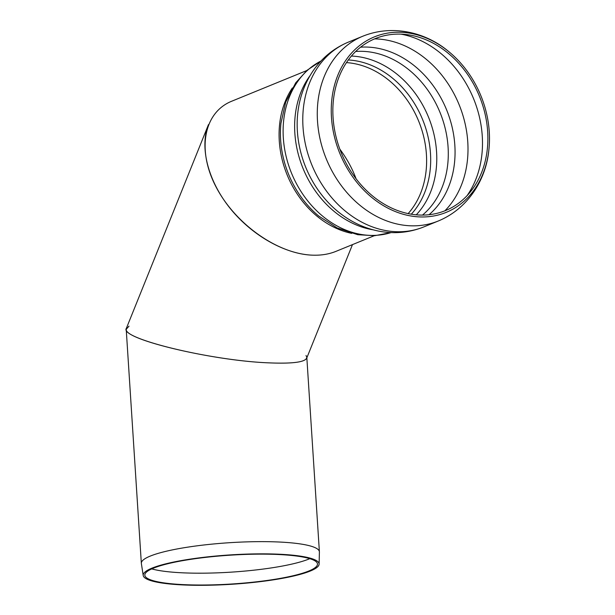 <?xml version="1.0" encoding="UTF-8"?>
<svg xmlns="http://www.w3.org/2000/svg" width="615" height="615" viewBox="0 0 615 615"><rect width="100%" height="100%" fill="white"/><g stroke="black" fill="none" stroke-linecap="round" stroke-linejoin="round"><path stroke-width="0.92" d="M306.024 355.508L306.816 357.346C306.247 362.066 293.401 363.896 268.286 362.835C212.79 360.644 124.038 339.688 126.213 329.286L129.012 326.15M319.108 564.109L319.4 552.024A89.213 14.875 176.3 0 0 319.393 551.801A89.213 14.875 176.3 0 0 279.871 542.053A89.213 14.875 176.3 0 0 187.998 547.112A89.213 14.875 176.3 0 0 141.342 563.317A89.213 14.875 176.3 0 0 141.373 563.532L143.21 575.486A88.145 14.699 176.3 0 0 232.093 584.25A88.145 14.699 176.3 0 0 319.108 564.109A88.145 14.699 176.3 0 0 280.056 554.261A88.145 14.699 176.3 0 0 188.713 559.35A88.145 14.699 176.3 0 0 143.21 575.486M279.149 554.546A86.507 14.429 176.3 0 0 189.497 559.535A86.507 14.429 176.3 0 0 144.848 575.379A86.507 14.429 176.3 0 0 232.078 583.981A86.507 14.429 176.3 0 0 317.478 564.216A86.507 14.429 176.3 0 0 279.149 554.546M151.751 568.898A87.584 14.606 176.3 0 0 231.309 572.135A87.584 14.606 176.3 0 0 309.791 558.674M306.77 70.556L231.724 101.214C203.65 112.514 196.754 150.014 215.988 186.799C234.984 223.614 276.919 253.565 311.682 255.133C283.861 253.749 250.928 234.646 229.364 207.386C207.832 180.11 199.475 146.977 208.485 124.561L126.359 328.356C119.026 338.319 210.707 360.59 268.286 362.835C291.518 363.849 304.317 362.327 306.67 358.268L352.472 244.616M356.07 178.757C352.295 168.548 346.883 158.662 339.818 149.091C346.883 158.662 352.295 168.548 356.07 178.757M311.682 255.133C320.63 255.556 328.702 254.303 335.913 251.381L374.243 235.722M331.731 120.732A94.802 76.191 -112.2 0 1 366.179 41.005A94.802 76.191 -112.2 0 1 448.081 51.053A94.802 76.191 -112.2 0 1 488.787 150.698A94.802 76.191 -112.2 0 1 409.482 215.727A94.802 76.191 -112.2 0 1 331.731 120.732M333.33 120.809A92.873 74.646 -112.2 0 1 370.73 40.682A92.873 74.646 -112.2 0 1 454.67 59.086A92.873 74.646 -112.2 0 1 487.864 140.343A92.873 74.646 -112.2 0 1 413.826 214.558A92.873 74.646 -112.2 0 1 333.33 120.809M488.787 150.698C486.011 178.781 468.738 208.393 438.303 220.993A99.799 80.211 -112.2 0 1 409.798 225.759A99.799 80.211 -112.2 0 1 317.778 124.538A99.799 80.211 -112.2 0 1 362.812 36.216C393.362 23.9 426.433 32.949 448.081 51.053M438.303 220.993L423.82 226.912A99.799 80.211 -112.2 0 1 395.314 231.678A99.799 80.211 -112.2 0 1 303.287 130.457A99.799 80.211 -112.2 0 1 348.328 42.135L362.812 36.216M341.786 214.574L341.471 214.335A95.025 76.375 -112.2 0 1 297.645 134.57A95.025 76.375 -112.2 0 1 298.344 108.77C300.489 94.971 305.324 82.464 312.835 71.225C321.883 57.941 333.714 48.247 348.328 42.135M373.036 229.802A92.873 74.646 -112.2 0 1 295.108 136.422A92.873 74.646 -112.2 0 1 310.052 75.63M391.109 232.578A92.873 74.646 -112.2 0 1 369.223 235.337A92.873 74.646 -112.2 0 1 283.584 141.135A92.873 74.646 -112.2 0 1 321.015 60.993M318.662 215.973A90.436 72.685 -112.2 0 1 318.278 215.657A90.436 72.685 -112.2 0 1 280.886 143.164A90.436 72.685 -112.2 0 1 280.863 124.069A90.436 72.685 -112.2 0 1 280.909 123.577M351.772 233.385A89.213 71.701 -112.2 0 1 279.533 144.179A89.213 71.701 -112.2 0 1 292.363 87.96M346.453 62.615A87.584 70.387 -112.2 0 1 418.692 121.193A87.584 70.387 -112.2 0 1 408.137 213.597M348.298 59.978A89.044 71.571 -112.2 0 1 422.62 119.594A89.044 71.571 -112.2 0 1 411.297 214.197M351.396 56.057A91.251 73.339 -112.2 0 1 428.517 117.181A91.251 73.339 -112.2 0 1 416.255 214.827M355.67 51.491A91.251 73.339 -112.2 0 1 440.033 112.476A91.251 73.339 -112.2 0 1 422.505 215.089M360.575 47.194A93.626 75.245 -112.2 0 1 446.582 109.801A93.626 75.245 -112.2 0 1 429.024 214.727M374.62 38.876A98.169 78.904 -112.2 0 1 459.113 104.681A98.169 78.904 -112.2 0 1 444.868 210.83M401.011 34.148A98.169 78.904 -112.2 0 1 473.604 98.761A98.169 78.904 -112.2 0 1 467.016 195.724M126.213 329.286L141.342 563.317M306.847 357.822L319.393 551.801M341.471 214.335C352.664 222.684 364.88 228.234 378.11 230.994C393.869 234.146 409.106 232.785 423.82 226.912M298.406 108.386L298.344 108.77M280.932 123.354L285.714 102.098L295.707 82.825L307.123 70.248L321.045 60.954M318.831 216.119L337.128 227.942L357.761 234.707L374.712 235.699L391.163 232.578M454.67 59.086L454.178 58.609M487.864 140.343L487.849 141.035"/></g></svg>
